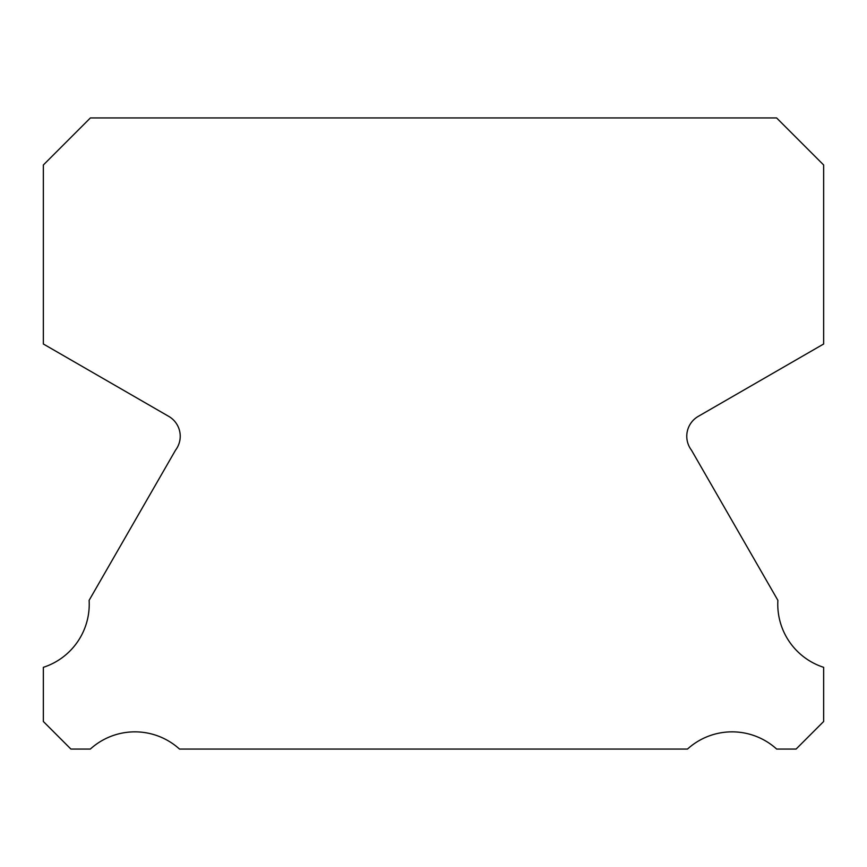<?xml version="1.0" encoding="UTF-8"?>
<svg xmlns="http://www.w3.org/2000/svg" width="867" height="867" viewBox="0 0 867 867"><rect width="100%" height="100%" fill="white"/><g stroke="black" fill="none" stroke-linecap="round" stroke-linejoin="round"><path stroke-width="1.3" d="M823.65 667.33A66.304 66.304 0 0 1 777.883 600.343L691.454 450.146A22.954 22.954 0 0 1 698.347 416.323L823.65 343.993L823.65 164.99L776.604 117.934L90.396 117.934L43.35 164.99L43.35 343.993L168.653 416.323A22.954 22.954 0 0 1 175.546 450.146L89.117 600.343A66.304 66.304 0 0 1 43.35 667.33L43.35 721.496L70.91 749.066L90.341 749.066A66.326 66.326 0 0 1 179.502 749.066L687.498 749.066A66.326 66.326 0 0 1 776.659 749.066L796.09 749.066L823.65 721.496L823.65 667.33"/></g></svg>
